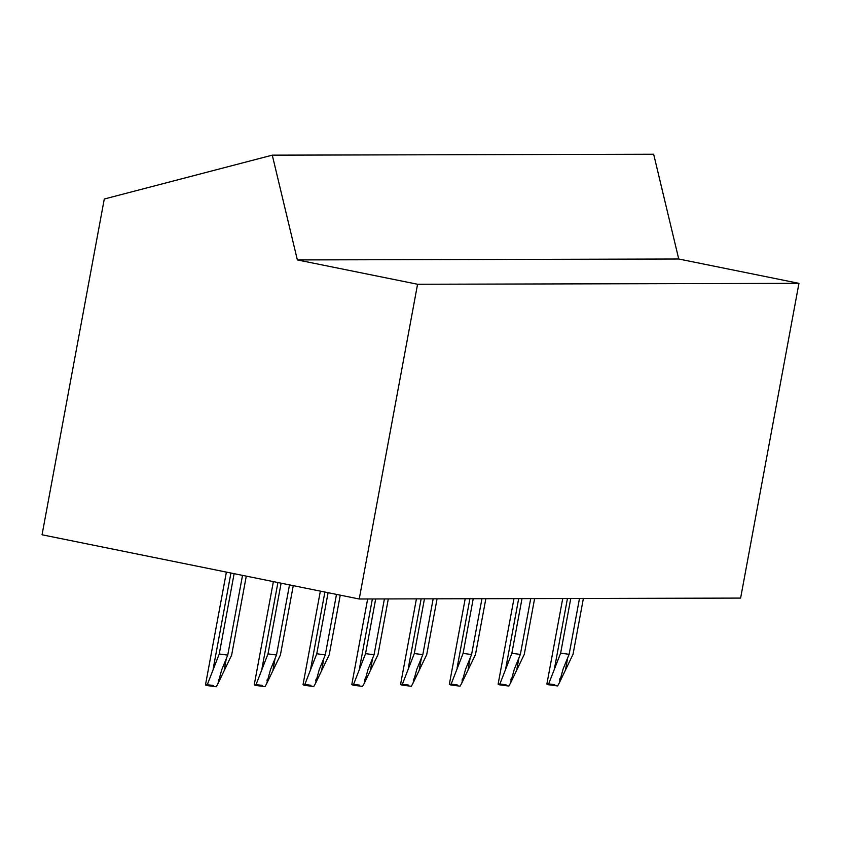 <?xml version="1.0" encoding="UTF-8"?>
<svg xmlns="http://www.w3.org/2000/svg" width="841" height="841" viewBox="0 0 841 841"><rect width="100%" height="100%" fill="white"/><g stroke="black" fill="none" stroke-linecap="round" stroke-linejoin="round"><path stroke-width="1.26" d="M359.233 599.002L740.616 598.088L798.95 283.343L678.74 259.007L653.657 154.239L272.274 155.154L104.284 199.012L42.05 534.781L359.233 599.002L417.567 284.258L297.357 259.922L272.274 155.154M798.95 283.343L417.567 284.258M678.74 259.007L297.357 259.922M579.481 598.466L569.136 654.298L563.102 668.994L559.328 682.86L557.625 685.941L548.343 684.721A16.873 0.936 -169.5 0 1 546.881 684.048A16.873 0.936 -169.5 0 1 554.797 684.711M559.328 682.86L573.036 654.287L583.381 598.456M548.343 684.721L560.632 653.184L569.136 654.298M570.766 598.487L560.632 653.184M510.561 682.976L508.847 686.056L499.575 684.837L511.854 653.299L520.369 654.414L514.324 669.121L510.561 682.976L524.269 654.403L534.613 598.582M499.575 684.837A16.873 0.936 -169.5 0 1 498.114 684.164A16.873 0.936 -169.5 0 1 506.019 684.826M521.998 598.603L511.854 653.299M530.713 598.582L520.369 654.414M461.783 683.092L460.08 686.172L450.808 684.963L463.086 653.415L471.591 654.529L465.557 669.236L461.783 683.092L475.491 654.519L485.846 598.697M450.808 684.963A16.873 0.936 -169.5 0 1 449.346 684.29A16.873 0.936 -169.5 0 1 457.252 684.942M473.22 598.729L463.086 653.415M481.946 598.708L471.591 654.529M413.015 683.207L411.312 686.288L402.04 685.079L414.319 653.531L422.823 654.645L416.789 669.352L413.015 683.207L426.723 654.634L437.078 598.813M402.04 685.079A16.873 0.936 -169.5 0 1 400.568 684.406A16.873 0.936 -169.5 0 1 408.484 685.058M424.453 598.845L414.319 653.531M433.168 598.824L422.823 654.645M364.248 683.334L362.534 686.414L353.262 685.194L365.551 653.646L374.056 654.761L368.022 669.468L364.248 683.334L377.956 654.761L388.3 598.929M353.262 685.194A16.873 0.936 -169.5 0 1 351.801 684.521A16.873 0.936 -169.5 0 1 359.717 685.173M375.685 598.96L365.551 653.646M384.4 598.939L374.056 654.761M315.48 683.449L313.767 686.529L304.495 685.31L316.773 653.762L325.288 654.887L319.244 669.583L315.48 683.449L329.188 654.876L340.258 595.155M304.495 685.31A16.873 0.936 -169.5 0 1 303.033 684.637A16.873 0.936 -169.5 0 1 310.939 685.289M328.095 592.695L316.773 653.762M336.495 594.398L325.288 654.887M266.702 683.565L264.999 686.645L255.727 685.426L268.006 653.888L276.51 655.002L270.476 669.699L266.702 683.565L280.41 654.992L293.267 585.641M255.727 685.426A16.873 0.936 -169.5 0 1 254.255 684.753A16.873 0.936 -169.5 0 1 262.171 685.415M281.115 583.181L268.006 653.888M289.504 584.884L276.51 655.002M217.935 683.68L216.232 686.761L206.96 685.541L219.238 654.004L227.743 655.118L221.709 669.814L217.935 683.68L231.643 655.107L246.287 576.127M206.96 685.541A16.873 0.936 -169.5 0 1 205.488 684.868A16.873 0.936 -169.5 0 1 213.404 685.531M234.124 573.667L219.238 654.004M242.523 575.37L227.743 655.118M567.454 598.498L554.587 667.88M567.717 657.757L565.636 668.994M518.676 598.613L505.819 667.996M518.95 657.872L516.858 669.11M469.909 598.729L457.052 668.111M470.172 657.988L468.09 669.226M421.141 598.845L408.284 668.238M421.404 658.104L419.323 669.341M372.374 598.971L359.506 668.353M372.637 658.219L370.555 669.457M324.899 592.043L310.739 668.469M323.859 658.345L321.777 669.573M277.919 582.54L261.971 668.584M275.091 658.461L273.01 669.699M230.928 573.026L213.204 668.7M226.324 658.577L224.242 669.814M562.734 598.508L546.881 684.048M559.885 678.698L559.643 680.022M513.967 598.624L498.114 684.164M511.118 678.824L510.876 680.138M465.199 598.739L449.346 684.29M462.35 678.939L462.098 680.253M416.421 598.855L400.568 684.406M413.572 679.055L413.33 680.369M367.654 598.981L351.801 684.521M364.805 679.171L364.563 680.485M320.358 591.128L303.033 684.637M316.037 679.286L315.796 680.611M273.378 581.615L254.255 684.753M267.259 679.402L267.017 680.726M226.387 572.101L205.488 684.868M218.492 679.517L218.25 680.842"/></g></svg>

